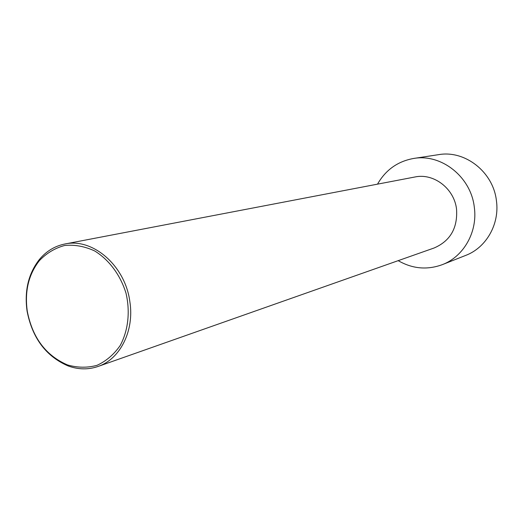 <?xml version="1.0" encoding="UTF-8"?>
<svg xmlns="http://www.w3.org/2000/svg" width="523" height="523" viewBox="0 0 523 523"><rect width="100%" height="100%" fill="white"/><g stroke="black" fill="none" stroke-linecap="round" stroke-linejoin="round"><path stroke-width="0.78" d="M377.514 184.155C385.699 169.883 397.748 161.319 413.66 158.456L438.542 154.664C464.967 149.898 493.274 171.962 496.425 200.701C499.779 224.034 486.259 247.647 465.771 255.381L442.366 264.631C427.18 270.182 412.457 268.855 398.193 260.657M413.66 158.456C441.249 153.474 470.929 176.781 474.296 207.108C477.859 231.715 463.757 256.571 442.366 264.631M129.828 301.464C125.147 265.664 92.695 237.658 64.859 243.999C54.771 246.045 46.272 251.217 39.356 259.513C28.379 273.647 24.287 290.827 27.065 311.048C32.295 338.054 45.978 356.346 68.127 365.943C78.28 369.624 88.23 369.807 97.971 366.492C120.192 359.177 134.568 330.673 129.828 301.464M64.859 243.999L414.929 176.99C433.672 172.865 454.258 188.548 456.546 209.18C457.762 228.041 450.29 240.972 434.123 247.987L97.971 366.492M27.274 311.178C32.393 337.623 45.795 355.535 67.474 364.923C77.502 367.806 87.354 367.944 97.03 365.322C106.221 361.092 113.949 354.476 120.225 345.461C128.2 330.575 130.325 311.728 126.01 293.194C120.395 275 109.065 259.794 94.676 250.955C84.719 246.333 74.704 244.509 64.636 245.49C54.954 248.098 46.508 253.178 39.31 260.722C28.562 274.555 24.555 291.37 27.274 311.178M67.474 364.923L68.127 365.943M39.31 260.722L39.356 259.513"/></g></svg>

